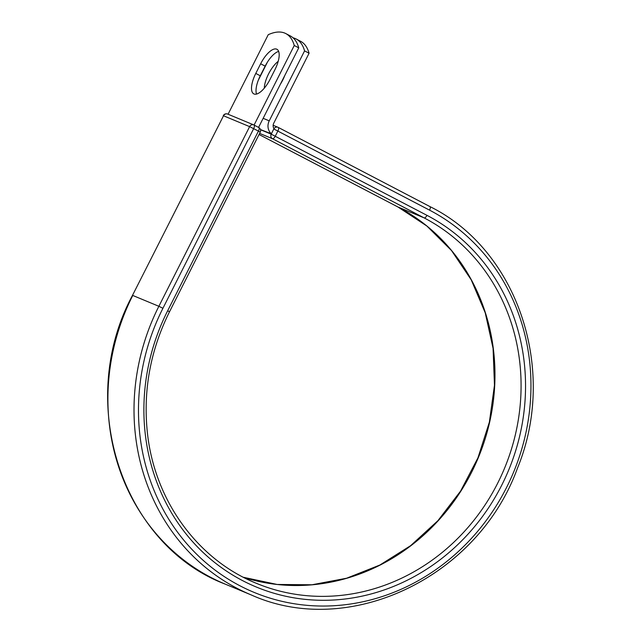 <?xml version="1.0" encoding="UTF-8"?>
<svg xmlns="http://www.w3.org/2000/svg" width="641" height="641" viewBox="0 0 641 641"><rect width="100%" height="100%" fill="white"/><g stroke="black" fill="none" stroke-linecap="round" stroke-linejoin="round"><path stroke-width="0.96" d="M276.672 49.157A19.719 7.7 -62.4 0 0 260.647 63.779L255.775 73.427A19.719 7.7 -62.4 0 0 253.788 93.874A19.719 7.7 -62.4 0 0 270.045 79.356L274.917 69.717A19.719 7.7 -62.4 0 0 276.912 49.269A19.719 7.7 -62.4 0 0 276.672 49.157M278.651 51.416A19.719 7.7 -62.4 0 0 265.158 66.135L260.286 75.774A19.719 7.7 -62.4 0 0 256.552 94.075M284.74 75.59A19.719 7.7 117.6 0 1 280.454 84.083M264.284 88.194A19.719 7.7 117.6 0 1 278.194 61.336M296.15 38.973A86.247 33.685 -62.4 0 1 304.571 50.887L269.236 120.845A10.761 9.903 112.6 0 0 271.351 133.793L273.787 128.977A3.453 3.173 -67.4 0 1 273.987 128.617A5.24 4.824 112.6 0 1 273.739 123.2L309.074 53.235A86.247 33.685 117.6 0 0 300.653 41.328L296.15 38.973A86.247 33.685 -62.4 0 0 293.049 37.819M267.505 61.977L258.347 80.109M304.571 50.887L309.074 53.235M260.47 129.554L271.351 133.793M228.068 114.234L268.242 34.694A86.247 33.685 117.6 0 1 285.822 33.588A86.247 33.685 117.6 0 1 294.251 45.495L298.754 47.851A86.247 33.685 117.6 0 0 290.325 35.936L285.822 33.588M258.563 127.407L298.754 47.851M397.973 207.003A3.453 1.346 -62.4 0 0 398.013 207.027A3.453 1.346 -62.4 0 0 398.053 207.043L424.158 217.9A3.453 1.346 -62.4 0 0 426.962 215.336A204.687 188.326 112.6 0 1 501.759 485.141A204.687 188.326 112.6 0 1 242.474 580.562A204.687 188.326 112.6 0 1 167.67 310.757L169.504 311.79L260.254 132.126L258.427 131.093A3.453 1.346 -62.4 0 0 258.772 127.519A3.453 1.346 -62.4 0 0 258.732 127.495L254.076 125.067L294.251 45.495M265.158 66.135L260.647 63.779M263.155 118.321L269.236 120.845M260.526 129.73L271.223 134.177L273.787 128.977M167.67 310.757L258.427 131.093L249.621 126.63L158.872 306.294L132.759 295.445A213.942 196.843 112.6 0 0 225.255 584.143L251.36 594.992A213.942 196.843 112.6 0 1 158.872 306.294L162.934 308.281A210.496 193.662 112.6 0 0 239.854 585.738A210.496 193.662 112.6 0 0 506.502 487.617A210.496 193.662 112.6 0 0 429.574 210.16A3.453 1.346 -62.4 0 0 429.927 206.578A3.453 1.346 -62.4 0 0 429.887 206.562L278.29 127.431M429.574 210.16L273.835 128.993A3.453 3.173 -67.4 0 1 278.21 127.391A3.453 1.346 117.6 0 1 278.25 127.407A3.453 1.346 117.6 0 1 277.898 130.98L275.285 136.164A3.453 1.346 117.6 0 1 272.481 138.72L259.621 133.384M398.053 207.043L259.06 134.498L398.013 207.027L426.834 226.001L451.52 250.551L471.215 279.821L485.229 312.808L493.073 348.359L494.467 385.241L489.363 422.179L477.93 457.882L460.575 491.11L437.891 520.7L410.681 545.627L379.889 565.025L346.597 578.23L311.943 584.776L277.152 584.464L243.404 577.285A201.234 185.145 112.6 0 0 478.186 457.986A201.234 185.145 112.6 0 0 398.053 207.043M246.849 579.015A201.234 185.145 112.6 0 0 256.24 583.254A201.234 185.145 112.6 0 0 501.206 475.886A201.234 185.145 112.6 0 0 424.158 217.9L272.481 138.72A3.453 3.173 -67.4 0 1 271.223 134.177L426.962 215.336M162.934 308.281L253.684 128.617A3.453 1.346 -62.4 0 0 254.036 125.043A3.453 3.453 0 0 0 253.764 124.915A3.453 3.173 -67.4 0 0 249.621 126.63L223.517 115.781L132.503 295.357C75.317 401.402 121.149 544.618 225.255 584.143M260.254 132.126A3.453 3.453 0 0 0 258.772 127.519L254.036 125.043A3.453 1.346 -62.4 0 0 253.996 125.019A3.453 3.173 -67.4 0 0 253.764 124.915L227.659 114.066A3.453 3.173 -67.4 0 0 223.517 115.781L132.503 295.357M260.286 75.774L255.775 73.427M251.36 594.992C349.209 639.005 478.05 577.437 517.479 468.13C557.918 370.081 517.832 249.87 429.927 206.578L278.25 127.407A3.453 3.453 0 0 0 277.978 127.279L273.146 125.275M169.504 311.79C150.635 349.762 143.207 389.44 147.198 430.816C153.688 499.075 196.763 559.208 256.24 583.254M227.659 114.066A3.453 3.453 0 0 0 223.252 115.692"/></g></svg>
